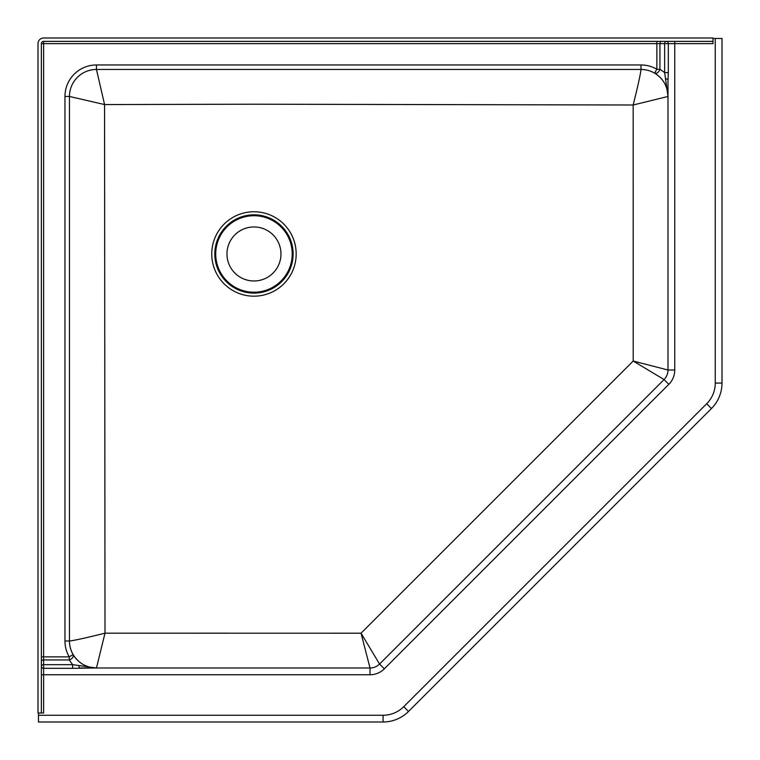 <?xml version="1.0" encoding="UTF-8"?>
<svg xmlns="http://www.w3.org/2000/svg" width="760" height="760" viewBox="0 0 760 760"><rect width="100%" height="100%" fill="white"/><g stroke="black" fill="none" stroke-linecap="round" stroke-linejoin="round"><path stroke-width="1.14" d="M41.372 661.466A2.252 1.539 -0 0 1 43.624 659.936L69.245 659.936A4.503 2.821 149.8 0 0 73.388 655.576A4.503 2.821 149.8 0 0 73.131 654.597A26.999 26.999 0 0 1 69.454 640.994C74.451 640.461 86.298 637.849 105.004 633.165L104.566 104.566L253.973 104.205L633.165 105.004L633.203 361.038L361.038 633.203L105.004 633.165L96.463 667.992C86.307 667.669 78.537 663.195 73.131 654.597L69.245 656.858L69.245 659.936L72.618 664.658L72.618 668.325L96.463 667.992L72.618 664.658L43.624 664.658L43.624 43.624L664.658 43.624A2.252 1.539 90 0 1 666.188 41.372A2.252 2.137 90 0 1 668.325 43.624L674.747 43.624L674.747 41.372M656.858 41.372L656.858 69.245L654.597 73.131A4.503 2.821 -59.8 0 0 655.576 73.388A4.503 2.821 -59.8 0 0 659.936 69.245L659.936 43.624A2.252 1.539 90 0 1 661.466 41.372M253.973 280.972A26.999 26.999 0 0 0 280.972 253.973A26.999 26.999 0 0 0 253.973 226.964A26.999 26.999 0 0 0 226.964 253.973A26.999 26.999 0 0 0 253.973 280.972M41.372 713.003L38 713.003L38 43.624A5.624 5.624 0 0 1 43.624 38L713.003 38L713.003 41.372L43.624 41.372A2.252 2.252 0 0 0 41.372 43.624L41.372 713.003L43.624 713.003L43.624 668.325A2.252 2.137 0 0 1 41.372 666.188A2.252 1.539 -0 0 1 43.624 664.658L43.624 668.325L72.618 668.325M665.561 78.859A2.252 1.282 0 0 1 667.992 80.142L668.325 72.618L664.658 72.618L667.992 96.463L667.992 80.142L667.992 370.015L674.747 370.015L674.747 43.624L713.003 43.624L713.003 41.372M78.859 665.561A2.252 1.282 -90 0 0 80.142 667.992L370.015 667.992L370.015 674.747A20.254 20.254 0 0 0 384.341 668.819L668.819 384.341A20.254 20.254 0 0 0 674.747 370.015M654.597 73.131C663.195 78.537 667.669 86.307 667.992 96.463A26.999 26.999 -0 0 0 641.012 69.464A26.999 26.999 0 0 1 654.597 73.131M96.463 69.454L640.994 69.454L96.463 69.454L104.566 104.566L69.454 96.463A26.999 26.999 0 0 1 96.463 69.454L96.463 64.961A31.502 31.502 0 0 0 64.961 96.463L64.961 640.994A31.502 31.502 0 0 0 69.245 656.858L41.372 656.858M668.325 72.618L668.325 43.624L664.658 43.624L664.658 72.618L659.936 69.245L656.858 69.245A31.502 31.502 0 0 0 640.994 64.961L641.012 69.464C640.461 74.451 637.849 86.298 633.165 105.004L667.992 96.463L667.992 370.015L633.203 361.038L664.04 379.563L379.563 664.04L361.038 633.203L370.015 667.992L96.463 667.992A26.999 26.999 90 0 1 69.464 641.012L69.454 96.463L69.454 640.994L64.961 640.994M370.015 667.992A13.499 13.499 -90 0 0 379.563 664.04A13.499 13.499 0 0 1 370.015 667.992A13.499 13.499 -90 0 0 379.563 664.04L664.04 379.563L668.819 384.341M667.992 370.015A13.499 13.499 0 0 1 664.04 379.563A13.499 13.499 0 0 0 667.992 370.015A13.499 13.499 0 0 1 664.04 379.563M38.465 713.003L38.465 722L383.068 722A36.005 36.005 0 0 0 408.519 711.455L711.455 408.519A36.005 36.005 0 0 0 722 383.068L722 38.465L713.003 38.465M253.973 211.755A42.209 42.209 0 0 1 296.181 253.973A42.209 42.209 0 0 1 253.973 296.181A42.209 42.209 0 0 1 211.755 253.973A42.209 42.209 0 0 1 253.973 211.755M253.973 214.814A39.149 39.149 0 0 1 293.123 253.973A39.149 39.149 0 0 1 253.973 293.123A39.149 39.149 0 0 1 214.814 253.973A39.149 39.149 0 0 1 253.973 214.814M253.973 215.716A38.257 38.257 0 0 1 292.22 253.973A38.257 38.257 0 0 1 253.973 292.22A38.257 38.257 0 0 1 215.716 253.973A38.257 38.257 0 0 1 253.973 215.716M41.372 43.624L43.624 43.624L43.624 41.372M379.563 664.04L384.341 668.819A20.254 20.254 0 0 1 370.015 674.747L41.372 674.747M640.994 64.961L96.463 64.961M69.454 96.463L64.961 96.463M715.245 38.465L715.245 383.068A29.25 29.25 0 0 1 706.686 403.75L403.75 706.686A29.25 29.25 0 0 1 383.068 715.245L38.465 715.245M383.068 715.245L383.068 722M403.75 706.686L408.519 711.455M706.686 403.75L711.455 408.519M715.245 383.068L722 383.068"/></g></svg>
